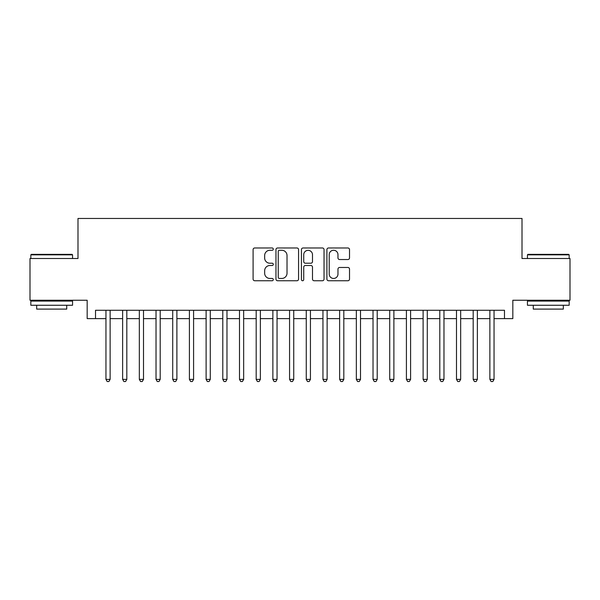 <?xml version="1.0" encoding="UTF-8"?>
<svg xmlns="http://www.w3.org/2000/svg" width="600" height="600" viewBox="0 0 600 600"><rect width="100%" height="100%" fill="white"/><g stroke="black" fill="none" stroke-linecap="round" stroke-linejoin="round"><path stroke-width="0.9" d="M273.293 249.127A1.147 1.147 0 0 0 272.145 247.98L254.737 247.98A1.635 1.635 0 0 0 253.095 249.615L253.095 279.105A1.635 1.635 0 0 0 254.737 280.748L272.145 280.748A1.147 1.147 0 0 0 273.293 279.6A1.147 1.147 0 0 0 272.145 278.452L269.895 278.452A5.242 5.242 0 0 1 264.653 273.21L264.653 270.75A5.242 5.242 0 0 1 269.895 265.507L272.145 265.507A1.147 1.147 0 0 0 273.293 264.36A1.147 1.147 0 0 0 272.145 263.212L269.895 263.212A5.242 5.242 0 0 1 264.653 257.97L264.653 255.517A5.242 5.242 0 0 1 269.895 250.267L272.145 250.267A1.147 1.147 0 0 0 273.293 249.127M347.888 259.53A1.635 1.635 0 0 0 349.522 257.888L349.522 249.615A1.635 1.635 0 0 0 347.888 247.98L328.553 247.98A1.635 1.635 0 0 0 326.91 249.615L326.91 279.105A1.635 1.635 0 0 0 328.553 280.748L347.888 280.748A1.635 1.635 0 0 0 349.522 279.105L349.522 269.115A1.635 1.635 0 0 0 347.888 267.472L339.608 267.472A1.635 1.635 0 0 0 337.972 269.115L337.972 274.072A4.38 4.38 0 0 1 333.585 278.452A4.38 4.38 0 0 1 329.205 274.072L329.205 254.655A4.38 4.38 0 0 1 333.585 250.267A4.38 4.38 0 0 1 337.972 254.655L337.972 257.888A1.635 1.635 0 0 0 339.608 259.53L347.888 259.53M95.52 318.615L95.52 310.267L504.48 310.267L504.48 318.615L512.827 318.615L512.827 300.248L570 300.248L570 258.517L522.007 258.517L522.007 218.46L77.992 218.46L77.992 258.517L30 258.517L30 300.248L87.172 300.248L87.172 318.615L105.953 318.615M298.567 249.615A1.635 1.635 0 0 0 296.925 247.98L277.597 247.98A1.635 1.635 0 0 0 275.955 249.615L275.955 279.105A1.635 1.635 0 0 0 277.597 280.748L296.925 280.748A1.635 1.635 0 0 0 298.567 279.105L298.567 249.615M303.075 247.98L322.403 247.98A1.635 1.635 0 0 1 324.045 249.615L324.045 279.105A1.635 1.635 0 0 1 322.403 280.748L314.13 280.748A1.635 1.635 0 0 1 312.495 279.105L312.495 267.15A1.635 1.635 0 0 0 310.853 265.507L305.362 265.507A1.635 1.635 0 0 0 303.728 267.15L303.728 279.6A1.147 1.147 0 0 1 302.58 280.748A1.147 1.147 0 0 1 301.433 279.6L301.433 249.615A1.635 1.635 0 0 1 303.075 247.98M110.123 318.615L122.64 318.615M126.817 318.615L139.335 318.615M143.505 318.615L156.03 318.615M160.2 318.615L172.718 318.615M176.895 318.615L189.413 318.615M193.583 318.615L206.108 318.615M210.278 318.615L222.795 318.615M226.972 318.615L239.49 318.615M243.66 318.615L256.185 318.615M260.355 318.615L272.873 318.615M277.05 318.615L289.567 318.615M293.737 318.615L306.263 318.615M310.433 318.615L322.95 318.615M327.127 318.615L339.645 318.615M343.815 318.615L356.34 318.615M360.51 318.615L373.028 318.615M377.205 318.615L389.722 318.615M393.893 318.615L406.418 318.615M410.588 318.615L423.105 318.615M427.283 318.615L439.8 318.615M443.97 318.615L456.495 318.615M460.665 318.615L473.183 318.615M477.36 318.615L489.877 318.615M494.048 318.615L504.48 318.615M279.397 250.267A1.147 1.147 0 0 0 278.25 251.415L278.25 277.305A1.147 1.147 0 0 0 279.397 278.452L281.775 278.452A5.242 5.242 0 0 0 287.017 273.21L287.017 255.517A5.242 5.242 0 0 0 281.775 250.267L279.397 250.267M312.495 254.737A4.38 4.38 0 0 0 308.108 250.35A4.38 4.38 0 0 0 303.728 254.737L303.728 261.577A1.635 1.635 0 0 0 305.362 263.212L310.853 263.212A1.635 1.635 0 0 0 312.495 261.577L312.495 254.737M110.123 310.267L110.123 379.373L105.953 379.373L105.953 310.267M110.123 379.373L108.87 381.54L107.205 381.54L105.953 379.373M31.335 254.347L72.067 254.347L72.562 254.85L30.832 254.85L31.335 254.347M51.698 305.257L30.832 305.257L30.832 301.087L72.562 301.087L72.562 305.257L51.698 305.257M66.72 305.257L66.72 309.097L36.675 309.097L36.675 305.257M527.933 254.347L568.665 254.347L569.168 254.85L527.438 254.85L527.933 254.347M548.303 305.257L527.438 305.257L527.438 301.087L569.168 301.087L569.168 305.257L548.303 305.257M563.325 305.257L563.325 309.097L533.28 309.097L533.28 305.257M126.817 310.267L126.817 379.373L122.64 379.373L122.64 310.267M126.817 379.373L125.565 381.54L123.892 381.54L122.64 379.373M143.505 310.267L143.505 379.373L139.335 379.373L139.335 310.267M143.505 379.373L142.26 381.54L140.587 381.54L139.335 379.373M160.2 310.267L160.2 379.373L156.03 379.373L156.03 310.267M160.2 379.373L158.947 381.54L157.282 381.54L156.03 379.373M176.895 310.267L176.895 379.373L172.718 379.373L172.718 310.267M176.895 379.373L175.642 381.54L173.97 381.54L172.718 379.373M193.583 310.267L193.583 379.373L189.413 379.373L189.413 310.267M193.583 379.373L192.337 381.54L190.665 381.54L189.413 379.373M210.278 310.267L210.278 379.373L206.108 379.373L206.108 310.267M210.278 379.373L209.025 381.54L207.36 381.54L206.108 379.373M226.972 310.267L226.972 379.373L222.795 379.373L222.795 310.267M226.972 379.373L225.72 381.54L224.048 381.54L222.795 379.373M243.66 310.267L243.66 379.373L239.49 379.373L239.49 310.267M243.66 379.373L242.407 381.54L240.743 381.54L239.49 379.373M260.355 310.267L260.355 379.373L256.185 379.373L256.185 310.267M260.355 379.373L259.103 381.54L257.438 381.54L256.185 379.373M277.05 310.267L277.05 379.373L272.873 379.373L272.873 310.267M277.05 379.373L275.798 381.54L274.125 381.54L272.873 379.373M293.737 310.267L293.737 379.373L289.567 379.373L289.567 310.267M293.737 379.373L292.485 381.54L290.82 381.54L289.567 379.373M310.433 310.267L310.433 379.373L306.263 379.373L306.263 310.267M310.433 379.373L309.18 381.54L307.515 381.54L306.263 379.373M327.127 310.267L327.127 379.373L322.95 379.373L322.95 310.267M327.127 379.373L325.875 381.54L324.202 381.54L322.95 379.373M343.815 310.267L343.815 379.373L339.645 379.373L339.645 310.267M343.815 379.373L342.562 381.54L340.897 381.54L339.645 379.373M360.51 310.267L360.51 379.373L356.34 379.373L356.34 310.267M360.51 379.373L359.257 381.54L357.593 381.54L356.34 379.373M377.205 310.267L377.205 379.373L373.028 379.373L373.028 310.267M377.205 379.373L375.952 381.54L374.28 381.54L373.028 379.373M393.893 310.267L393.893 379.373L389.722 379.373L389.722 310.267M393.893 379.373L392.64 381.54L390.975 381.54L389.722 379.373M410.588 310.267L410.588 379.373L406.418 379.373L406.418 310.267M410.588 379.373L409.335 381.54L407.662 381.54L406.418 379.373M427.283 310.267L427.283 379.373L423.105 379.373L423.105 310.267M427.283 379.373L426.03 381.54L424.357 381.54L423.105 379.373M443.97 310.267L443.97 379.373L439.8 379.373L439.8 310.267M443.97 379.373L442.717 381.54L441.053 381.54L439.8 379.373M460.665 310.267L460.665 379.373L456.495 379.373L456.495 310.267M460.665 379.373L459.412 381.54L457.74 381.54L456.495 379.373M477.36 310.267L477.36 379.373L473.183 379.373L473.183 310.267M477.36 379.373L476.107 381.54L474.435 381.54L473.183 379.373M494.048 310.267L494.048 379.373L489.877 379.373L489.877 310.267M494.048 379.373L492.795 381.54L491.13 381.54L489.877 379.373M30.832 258.517L30.832 254.85M40.35 301.087L40.35 300.248M63.052 301.087L63.052 300.248M72.562 258.517L72.562 254.85M527.438 258.517L527.438 254.85M536.947 301.087L536.947 300.248M559.65 301.087L559.65 300.248M569.168 258.517L569.168 254.85"/></g></svg>
